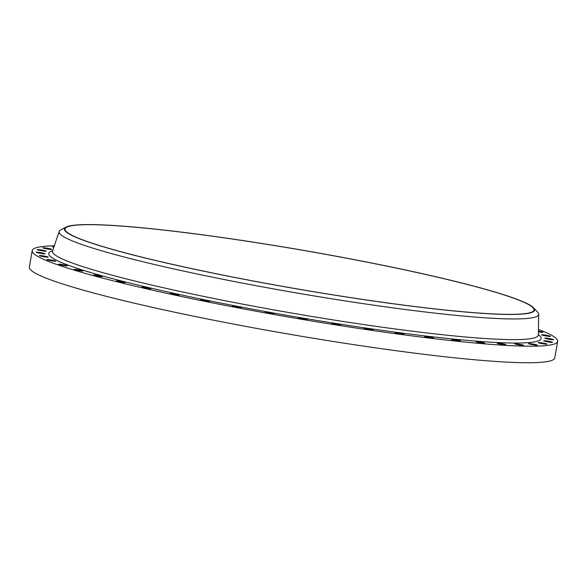 <?xml version="1.0" encoding="UTF-8"?>
<svg xmlns="http://www.w3.org/2000/svg" width="587" height="587" viewBox="0 0 587 587"><rect width="100%" height="100%" fill="white"/><g stroke="black" fill="none" stroke-linecap="round" stroke-linejoin="round"><path stroke-width="0.88" d="M425.377 336.38A4.491 0.367 9.8 0 0 424.548 336.454A4.491 0.367 9.8 0 0 427.585 337.334A4.491 0.367 9.8 0 0 432.568 338.053A4.491 0.367 9.8 0 0 433.397 337.98A4.491 0.367 9.8 0 0 430.359 337.099A4.491 0.367 9.8 0 0 425.377 336.38M396.005 332.66A4.491 0.367 9.8 0 0 395.168 332.734A4.491 0.367 9.8 0 0 398.206 333.614A4.491 0.367 9.8 0 0 403.188 334.333A4.491 0.367 9.8 0 0 404.017 334.26A4.491 0.367 9.8 0 0 400.98 333.379A4.491 0.367 9.8 0 0 396.005 332.66M364.835 328.302A4.491 0.367 9.8 0 0 363.999 328.375A4.491 0.367 9.8 0 0 367.036 329.256A4.491 0.367 9.8 0 0 372.019 329.967A4.491 0.367 9.8 0 0 372.848 329.901A4.491 0.367 9.8 0 0 369.81 329.021A4.491 0.367 9.8 0 0 364.835 328.302M332.411 323.371A4.491 0.367 9.8 0 0 331.574 323.444A4.491 0.367 9.8 0 0 334.612 324.325A4.491 0.367 9.8 0 0 339.594 325.044A4.491 0.367 9.8 0 0 340.423 324.971A4.491 0.367 9.8 0 0 337.386 324.09A4.491 0.367 9.8 0 0 332.411 323.371M299.282 317.963A4.491 0.367 9.8 0 0 298.445 318.029A4.491 0.367 9.8 0 0 301.483 318.91A4.491 0.367 9.8 0 0 306.465 319.629A4.491 0.367 9.8 0 0 307.295 319.563A4.491 0.367 9.8 0 0 304.257 318.682A4.491 0.367 9.8 0 0 299.282 317.963M266.014 312.159A4.491 0.367 9.8 0 0 265.185 312.233A4.491 0.367 9.8 0 0 268.222 313.113A4.491 0.367 9.8 0 0 273.204 313.832A4.491 0.367 9.8 0 0 274.034 313.759A4.491 0.367 9.8 0 0 270.996 312.878A4.491 0.367 9.8 0 0 266.014 312.159M233.186 306.069A4.491 0.367 9.8 0 0 232.349 306.135A4.491 0.367 9.8 0 0 235.387 307.016A4.491 0.367 9.8 0 0 240.369 307.735A4.491 0.367 9.8 0 0 241.206 307.669A4.491 0.367 9.8 0 0 238.161 306.781A4.491 0.367 9.8 0 0 233.186 306.069M201.348 299.788A4.491 0.367 9.8 0 0 200.519 299.854A4.491 0.367 9.8 0 0 203.557 300.735A4.491 0.367 9.8 0 0 208.532 301.454A4.491 0.367 9.8 0 0 209.368 301.388A4.491 0.367 9.8 0 0 206.331 300.507A4.491 0.367 9.8 0 0 201.348 299.788M171.052 293.427A4.491 0.367 9.8 0 0 170.223 293.5A4.491 0.367 9.8 0 0 173.26 294.38A4.491 0.367 9.8 0 0 178.235 295.092A4.491 0.367 9.8 0 0 179.072 295.026A4.491 0.367 9.8 0 0 176.034 294.146A4.491 0.367 9.8 0 0 171.052 293.427M142.81 287.094A4.491 0.367 9.8 0 0 141.981 287.168A4.491 0.367 9.8 0 0 145.018 288.048A4.491 0.367 9.8 0 0 150.001 288.767A4.491 0.367 9.8 0 0 150.83 288.694A4.491 0.367 9.8 0 0 147.792 287.813A4.491 0.367 9.8 0 0 142.81 287.094M117.114 280.902A4.491 0.367 9.8 0 0 116.285 280.975A4.491 0.367 9.8 0 0 119.322 281.855A4.491 0.367 9.8 0 0 124.305 282.574A4.491 0.367 9.8 0 0 125.134 282.501A4.491 0.367 9.8 0 0 122.096 281.621A4.491 0.367 9.8 0 0 117.114 280.902M94.397 274.958A4.491 0.367 9.8 0 0 93.568 275.024A4.491 0.367 9.8 0 0 96.606 275.905A4.491 0.367 9.8 0 0 101.588 276.624A4.491 0.367 9.8 0 0 102.417 276.55A4.491 0.367 9.8 0 0 99.379 275.67A4.491 0.367 9.8 0 0 94.397 274.958M75.055 269.352A4.491 0.367 9.8 0 0 74.219 269.418A4.491 0.367 9.8 0 0 77.264 270.306A4.491 0.367 9.8 0 0 82.239 271.018A4.491 0.367 9.8 0 0 83.075 270.952A4.491 0.367 9.8 0 0 80.03 270.071A4.491 0.367 9.8 0 0 75.055 269.352M59.404 264.187A4.491 0.367 9.8 0 0 58.575 264.26A4.491 0.367 9.8 0 0 61.613 265.141A4.491 0.367 9.8 0 0 66.595 265.86A4.491 0.367 9.8 0 0 67.424 265.786A4.491 0.367 9.8 0 0 64.387 264.906A4.491 0.367 9.8 0 0 59.404 264.187M47.73 259.557A4.491 0.367 9.8 0 0 46.901 259.63A4.491 0.367 9.8 0 0 49.939 260.511A4.491 0.367 9.8 0 0 54.914 261.222A4.491 0.367 9.8 0 0 55.75 261.156A4.491 0.367 9.8 0 0 52.713 260.276A4.491 0.367 9.8 0 0 47.73 259.557M40.224 255.536A4.491 0.367 9.8 0 0 39.388 255.602A4.491 0.367 9.8 0 0 42.425 256.482A4.491 0.367 9.8 0 0 47.408 257.201A4.491 0.367 9.8 0 0 48.237 257.128A4.491 0.367 9.8 0 0 45.199 256.248A4.491 0.367 9.8 0 0 40.224 255.536M37.01 252.19A4.491 0.367 9.8 0 0 36.174 252.256A4.491 0.367 9.8 0 0 39.212 253.136A4.491 0.367 9.8 0 0 44.194 253.855A4.491 0.367 9.8 0 0 45.023 253.782A4.491 0.367 9.8 0 0 41.985 252.902A4.491 0.367 9.8 0 0 37.01 252.19M38.148 249.578A4.491 0.367 9.8 0 0 37.319 249.644A4.491 0.367 9.8 0 0 40.356 250.524A4.491 0.367 9.8 0 0 45.331 251.243A4.491 0.367 9.8 0 0 46.168 251.177A4.491 0.367 9.8 0 0 43.13 250.297A4.491 0.367 9.8 0 0 38.148 249.578M43.621 247.743A4.491 0.367 9.8 0 0 42.785 247.817A4.491 0.367 9.8 0 0 45.823 248.697A4.491 0.367 9.8 0 0 50.805 249.416A4.491 0.367 9.8 0 0 51.634 249.343A4.491 0.367 9.8 0 0 48.596 248.462A4.491 0.367 9.8 0 0 43.621 247.743M53.975 246.775A4.491 0.367 9.8 0 0 53.329 246.723A4.491 0.367 9.8 0 0 52.492 246.797A4.491 0.367 9.8 0 0 53.799 247.288M452.46 339.396A4.491 0.367 9.8 0 0 451.63 339.469A4.491 0.367 9.8 0 0 454.668 340.35A4.491 0.367 9.8 0 0 459.65 341.062A4.491 0.367 9.8 0 0 460.479 340.996A4.491 0.367 9.8 0 0 457.442 340.115A4.491 0.367 9.8 0 0 452.46 339.396M476.791 341.656A4.491 0.367 9.8 0 0 475.954 341.722A4.491 0.367 9.8 0 0 478.992 342.603A4.491 0.367 9.8 0 0 483.974 343.322A4.491 0.367 9.8 0 0 484.803 343.248A4.491 0.367 9.8 0 0 481.766 342.368A4.491 0.367 9.8 0 0 476.791 341.656M497.945 343.116A4.491 0.367 9.8 0 0 497.108 343.182A4.491 0.367 9.8 0 0 500.146 344.063A4.491 0.367 9.8 0 0 505.128 344.782A4.491 0.367 9.8 0 0 505.957 344.716A4.491 0.367 9.8 0 0 502.92 343.828A4.491 0.367 9.8 0 0 497.945 343.116M515.562 343.755A4.491 0.367 9.8 0 0 514.726 343.821A4.491 0.367 9.8 0 0 517.771 344.701A4.491 0.367 9.8 0 0 522.746 345.42A4.491 0.367 9.8 0 0 523.582 345.354A4.491 0.367 9.8 0 0 520.537 344.474A4.491 0.367 9.8 0 0 515.562 343.755M529.342 343.564A4.491 0.367 9.8 0 0 528.513 343.63A4.491 0.367 9.8 0 0 531.551 344.51A4.491 0.367 9.8 0 0 536.525 345.229A4.491 0.367 9.8 0 0 537.362 345.163A4.491 0.367 9.8 0 0 534.324 344.276A4.491 0.367 9.8 0 0 529.342 343.564M539.049 342.544A4.491 0.367 9.8 0 0 538.22 342.61A4.491 0.367 9.8 0 0 541.258 343.49A4.491 0.367 9.8 0 0 546.24 344.209A4.491 0.367 9.8 0 0 547.069 344.136A4.491 0.367 9.8 0 0 544.032 343.256A4.491 0.367 9.8 0 0 539.049 342.544M544.523 340.709A4.491 0.367 9.8 0 0 543.694 340.783A4.491 0.367 9.8 0 0 546.732 341.663A4.491 0.367 9.8 0 0 551.707 342.375A4.491 0.367 9.8 0 0 552.543 342.309A4.491 0.367 9.8 0 0 549.505 341.429A4.491 0.367 9.8 0 0 544.523 340.709M545.661 338.097A4.491 0.367 9.8 0 0 544.831 338.171A4.491 0.367 9.8 0 0 547.869 339.051A4.491 0.367 9.8 0 0 552.851 339.77A4.491 0.367 9.8 0 0 553.68 339.697A4.491 0.367 9.8 0 0 550.643 338.816A4.491 0.367 9.8 0 0 545.661 338.097M542.447 334.751A4.491 0.367 9.8 0 0 541.618 334.825A4.491 0.367 9.8 0 0 544.655 335.705A4.491 0.367 9.8 0 0 549.637 336.424A4.491 0.367 9.8 0 0 550.467 336.351A4.491 0.367 9.8 0 0 547.429 335.471A4.491 0.367 9.8 0 0 542.447 334.751M538.404 331.912A4.491 0.367 9.8 0 0 542.124 332.396A4.491 0.367 9.8 0 0 542.96 332.33A4.491 0.367 9.8 0 0 538.418 331.171M489.94 313.737A237.984 19.503 -170.2 0 1 226.01 275.699A237.984 19.503 -170.2 0 1 64.988 229.011A237.984 19.503 -170.2 0 1 109.057 225.298A237.984 19.503 -170.2 0 1 372.987 263.336A237.984 19.503 -170.2 0 1 534.016 310.024A237.984 19.503 -170.2 0 1 489.94 313.737M108.61 225.195A238.549 19.547 -170.2 0 1 361.078 260.936A238.549 19.547 -170.2 0 1 533.568 307.823A238.549 19.547 -170.2 0 1 490.387 313.84A238.549 19.547 -170.2 0 1 213.962 273.322A238.549 19.547 -170.2 0 1 66.14 227.081A238.549 19.547 -170.2 0 1 108.61 225.195M533.568 307.823L537.641 312.196A243.334 19.936 -170.2 0 1 538.683 314.287A243.334 19.936 -170.2 0 1 493.594 318.33A243.334 19.936 -170.2 0 1 222.275 279.155A243.334 19.936 -170.2 0 1 59.162 231.454A243.334 19.936 -170.2 0 1 60.843 229.84L66.14 227.081M538.448 329.424A266.615 21.844 -170.2 0 1 557.65 341.355A266.615 21.844 -170.2 0 1 508.276 345.516A266.615 21.844 -170.2 0 1 212.597 302.907A266.615 21.844 -170.2 0 1 32.204 250.598A266.615 21.844 -170.2 0 1 54.305 245.799M557.65 341.355L554.796 357.894A266.615 21.844 -170.2 0 1 505.414 362.047A266.615 21.844 -170.2 0 1 209.742 319.445A266.615 21.844 -170.2 0 1 29.35 267.136L32.204 250.598M52.287 251.434L52.551 250.965A246.525 20.2 9.8 0 0 217.806 299.289A246.525 20.2 9.8 0 0 492.676 338.985A246.525 20.2 9.8 0 0 538.36 334.883L538.455 335.412M538.367 334.612A249.849 20.472 -170.2 0 1 494.856 342.397A249.849 20.472 -170.2 0 1 198.78 298.607A249.849 20.472 -170.2 0 1 52.639 250.715M538.683 314.287L538.36 334.883M59.162 231.454L52.551 250.965"/></g></svg>
